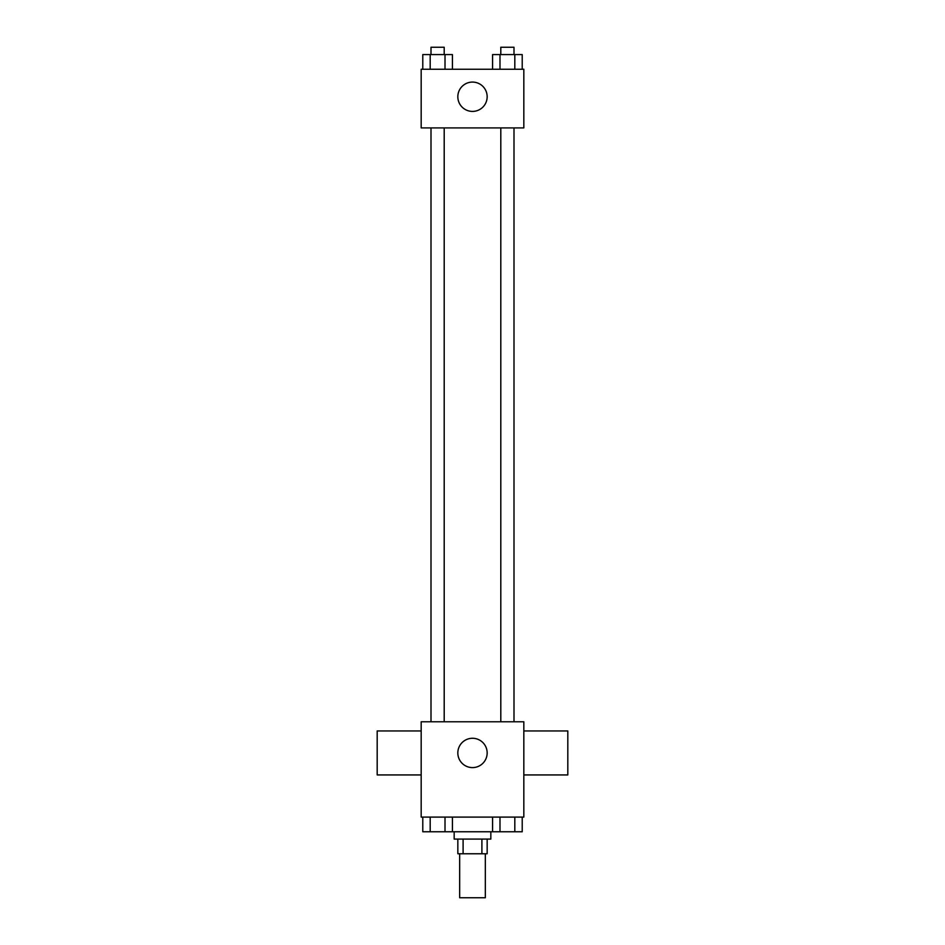 <?xml version="1.0" encoding="UTF-8"?>
<svg xmlns="http://www.w3.org/2000/svg" width="945" height="945" viewBox="0 0 945 945"><rect width="100%" height="100%" fill="white"/><g stroke="black" fill="none" stroke-linecap="round" stroke-linejoin="round"><path stroke-width="1.42" d="M459.672 853.76L459.672 897.75L485.328 897.75L485.328 853.76M481.903 839.089L481.903 853.76L457.841 853.76L457.841 839.089M481.903 853.76L487.159 853.76L487.159 839.089M490.833 831.765L490.833 839.089L454.167 839.089L454.167 831.765M463.097 839.089L463.097 853.76M452.419 817.094L452.419 831.765L522.219 831.765L522.219 817.094M523.825 817.094L421.175 817.094L421.175 721.779L523.825 721.779L523.825 817.094M487.159 752.941A14.659 14.659 0 0 1 465.164 765.639A14.659 14.659 0 0 1 465.164 740.242A14.659 14.659 0 0 1 487.159 752.941M523.825 774.935L567.815 774.935L567.815 730.946L523.825 730.946M421.175 730.946L377.185 730.946L377.185 774.935L421.175 774.935M500.803 721.779L500.803 127.906M444.197 127.906L444.197 721.779M523.825 127.906L421.175 127.906L421.175 69.245L523.825 69.245L523.825 127.906M487.159 96.744A14.659 14.659 0 0 1 465.164 109.443A14.659 14.659 0 0 1 465.164 84.046A14.659 14.659 0 0 1 487.159 96.744M522.219 69.245L522.219 54.586L492.581 54.586L492.581 69.245M514.812 54.586L514.812 69.245M499.988 54.586L499.988 69.245M500.803 54.586L500.803 47.25L513.997 47.25L513.997 54.586M452.419 69.245L452.419 54.586L422.781 54.586L422.781 69.245M445.012 54.586L445.012 69.245M430.188 54.586L430.188 69.245M431.003 54.586L431.003 47.25L444.197 47.25L444.197 54.586M492.581 817.094L492.581 831.765M514.812 817.094L514.812 831.765M499.988 817.094L499.988 831.765M513.997 831.765L500.803 831.765M452.419 831.765L422.781 831.765L422.781 817.094M445.012 817.094L445.012 831.765M430.188 817.094L430.188 831.765M444.197 831.765L431.003 831.765M513.997 721.779L513.997 127.906M431.003 127.906L431.003 721.779"/></g></svg>
